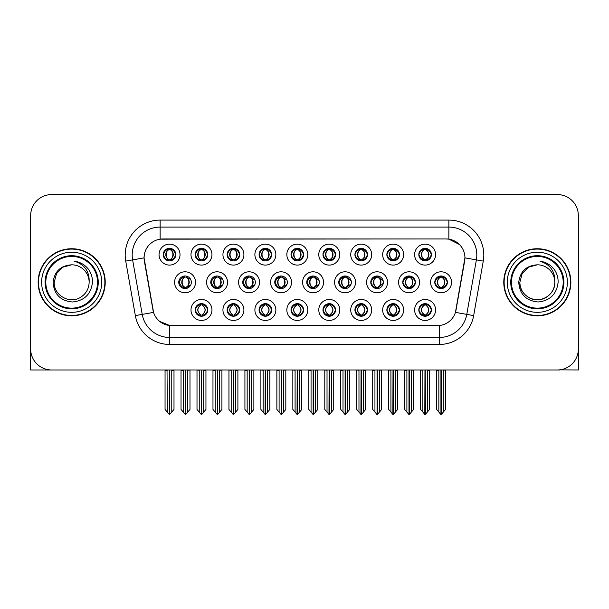 <?xml version="1.0" encoding="UTF-8"?>
<svg xmlns="http://www.w3.org/2000/svg" width="609" height="609" viewBox="0 0 609 609"><rect width="100%" height="100%" fill="white"/><g stroke="black" fill="none" stroke-linecap="round" stroke-linejoin="round"><path stroke-width="0.91" d="M227.134 254.608A6.288 6.288 0 0 0 233.422 260.896A6.288 6.288 0 0 0 239.71 254.608A6.288 6.288 0 0 0 233.422 248.32A6.288 6.288 0 0 0 227.134 254.608L227.195 254.608C228.436 251.19 230.065 249.492 232.09 249.53L231.664 248.571M222.94 254.608A10.482 10.482 0 0 0 233.422 265.09A10.482 10.482 0 0 0 243.904 254.608A10.482 10.482 0 0 0 233.422 244.125A10.482 10.482 0 0 0 222.94 254.608M291.026 309.951A6.288 6.288 0 0 0 297.314 316.238A6.288 6.288 0 0 0 303.609 309.951A6.288 6.288 0 0 0 297.314 303.663A6.288 6.288 0 0 0 291.026 309.951L291.087 309.951C292.274 313.338 293.911 315.028 295.989 315.028L296.735 315.028C292.571 311.641 292.571 308.253 296.735 304.865L296.941 304.865C292.67 308.253 292.67 311.641 296.941 315.028L296.416 316.178L296.948 315.028M286.839 309.951A10.482 10.482 0 0 0 297.314 320.433A10.482 10.482 0 0 0 307.796 309.951A10.482 10.482 0 0 0 297.314 299.468A10.482 10.482 0 0 0 286.839 309.951M163.242 254.608A6.288 6.288 0 0 0 169.53 260.896A6.288 6.288 0 0 0 175.818 254.608A6.288 6.288 0 0 0 169.53 248.32A6.288 6.288 0 0 0 163.242 254.608L163.296 254.608C164.544 251.19 166.173 249.492 168.198 249.53L167.772 248.571M159.048 254.608A10.482 10.482 0 0 0 169.53 265.09A10.482 10.482 0 0 0 180.013 254.608A10.482 10.482 0 0 0 169.53 244.125A10.482 10.482 0 0 0 159.048 254.608M402.785 282.279A6.288 6.288 0 0 0 409.073 288.567A6.288 6.288 0 0 0 415.361 282.279A6.288 6.288 0 0 0 409.073 275.991A6.288 6.288 0 0 0 402.785 282.279L402.899 282.279C404.14 278.861 405.777 277.164 407.802 277.202L407.368 276.227M398.591 282.279A10.482 10.482 0 0 0 409.073 292.762A10.482 10.482 0 0 0 419.555 282.279A10.482 10.482 0 0 0 409.073 271.797A10.482 10.482 0 0 0 398.591 282.279M274.773 282.279A6.288 6.288 0 0 0 281.061 288.567A6.288 6.288 0 0 0 287.349 282.279A6.288 6.288 0 0 0 281.061 275.991A6.288 6.288 0 0 0 274.773 282.279L275.116 282.279C276.357 278.861 277.986 277.164 280.011 277.202L279.554 276.174M270.586 282.279A10.482 10.482 0 0 0 281.061 292.762A10.482 10.482 0 0 0 291.544 282.279A10.482 10.482 0 0 0 281.061 271.797A10.482 10.482 0 0 0 270.586 282.279M386.867 309.951A6.288 6.288 0 0 0 393.155 316.238A6.288 6.288 0 0 0 399.443 309.951A6.288 6.288 0 0 0 393.155 303.663A6.288 6.288 0 0 0 386.867 309.951L386.928 309.951C388.116 313.338 389.752 315.028 391.831 315.028L392.577 315.028C388.413 311.641 388.413 308.253 392.577 304.865L392.782 304.865C388.512 308.253 388.512 311.641 392.782 315.028L392.257 316.178L392.782 315.028C388.359 311.641 388.359 308.253 392.782 304.865L392.257 303.724L392.782 304.865L391.831 304.865C389.79 304.827 388.154 306.525 386.928 309.951M382.673 309.951A10.482 10.482 0 0 0 393.155 320.433A10.482 10.482 0 0 0 403.638 309.951A10.482 10.482 0 0 0 393.155 299.468A10.482 10.482 0 0 0 382.673 309.951M418.817 309.951A6.288 6.288 0 0 0 425.105 316.238A6.288 6.288 0 0 0 431.393 309.951A6.288 6.288 0 0 0 425.105 303.663A6.288 6.288 0 0 0 418.817 309.951L418.87 309.951C420.065 313.338 421.702 315.028 423.773 315.028L424.519 315.028C420.362 311.641 420.362 308.253 424.519 304.865L424.724 304.865C420.461 308.253 420.461 311.641 424.724 315.028L424.207 316.178L424.732 315.028C420.309 311.641 420.309 308.253 424.732 304.865L424.207 303.724L424.732 304.865L423.773 304.865C421.74 304.827 420.103 306.525 418.87 309.951M414.622 309.951A10.482 10.482 0 0 0 425.105 320.433A10.482 10.482 0 0 0 435.587 309.951A10.482 10.482 0 0 0 425.105 299.468A10.482 10.482 0 0 0 414.622 309.951M291.026 254.608A6.288 6.288 0 0 0 297.314 260.896A6.288 6.288 0 0 0 303.609 254.608A6.288 6.288 0 0 0 297.314 248.32A6.288 6.288 0 0 0 291.026 254.608L291.087 254.608C292.328 251.19 293.964 249.492 295.989 249.53L295.555 248.571M286.839 254.608A10.482 10.482 0 0 0 297.314 265.09A10.482 10.482 0 0 0 307.796 254.608A10.482 10.482 0 0 0 297.314 244.125A10.482 10.482 0 0 0 286.839 254.608M434.788 282.279A6.288 6.288 0 0 0 441.076 288.567A6.288 6.288 0 0 0 447.364 282.279A6.288 6.288 0 0 0 441.076 275.991A6.288 6.288 0 0 0 434.788 282.279L434.849 282.279C436.09 278.861 437.719 277.164 439.744 277.202L439.317 276.242M430.593 282.279A10.482 10.482 0 0 0 441.076 292.762A10.482 10.482 0 0 0 451.558 282.279A10.482 10.482 0 0 0 441.076 271.797A10.482 10.482 0 0 0 430.593 282.279M242.77 282.279A6.288 6.288 0 0 0 249.058 288.567A6.288 6.288 0 0 0 255.346 282.279A6.288 6.288 0 0 0 249.058 275.991A6.288 6.288 0 0 0 242.77 282.279L243.166 282.279C244.407 278.861 246.044 277.164 248.069 277.202L247.604 276.159M238.583 282.279A10.482 10.482 0 0 0 249.058 292.762A10.482 10.482 0 0 0 259.541 282.279A10.482 10.482 0 0 0 249.058 271.797A10.482 10.482 0 0 0 238.583 282.279M338.779 282.279A6.288 6.288 0 0 0 345.067 288.567A6.288 6.288 0 0 0 351.355 282.279A6.288 6.288 0 0 0 345.067 275.991A6.288 6.288 0 0 0 338.779 282.279L339.007 282.279C340.248 278.861 341.885 277.164 343.902 277.202L343.461 276.197M334.585 282.279A10.482 10.482 0 0 0 345.067 292.762A10.482 10.482 0 0 0 355.549 282.279A10.482 10.482 0 0 0 345.067 271.797A10.482 10.482 0 0 0 334.585 282.279M178.764 282.279A6.288 6.288 0 0 0 185.052 288.567A6.288 6.288 0 0 0 191.348 282.279A6.288 6.288 0 0 0 185.052 275.991A6.288 6.288 0 0 0 178.764 282.279L179.274 282.279C180.515 278.861 182.144 277.164 184.169 277.202L183.697 276.136M174.577 282.279A10.482 10.482 0 0 0 185.052 292.762A10.482 10.482 0 0 0 195.535 282.279A10.482 10.482 0 0 0 185.052 271.797A10.482 10.482 0 0 0 174.577 282.279M418.817 254.608A6.288 6.288 0 0 0 425.105 260.896A6.288 6.288 0 0 0 431.393 254.608A6.288 6.288 0 0 0 425.105 248.32A6.288 6.288 0 0 0 418.817 254.608L418.878 254.608C420.119 251.19 421.748 249.492 423.773 249.53L423.346 248.571M414.622 254.608A10.482 10.482 0 0 0 425.105 265.09A10.482 10.482 0 0 0 435.587 254.608A10.482 10.482 0 0 0 425.105 244.125A10.482 10.482 0 0 0 414.622 254.608M322.976 309.951A6.288 6.288 0 0 0 329.263 316.238A6.288 6.288 0 0 0 335.551 309.951A6.288 6.288 0 0 0 329.263 303.663A6.288 6.288 0 0 0 322.976 309.951L323.036 309.951C324.224 313.338 325.861 315.028 327.931 315.028L328.677 315.028C324.521 311.641 324.521 308.253 328.677 304.865L328.883 304.865C324.62 308.253 324.62 311.641 328.883 315.028L328.365 316.178L328.89 315.028C324.468 311.641 324.468 308.253 328.89 304.865L328.365 303.724L328.89 304.865L327.931 304.865C325.899 304.827 324.262 306.525 323.036 309.951M318.781 309.951A10.482 10.482 0 0 0 329.263 320.433A10.482 10.482 0 0 0 339.746 309.951A10.482 10.482 0 0 0 329.263 299.468A10.482 10.482 0 0 0 318.781 309.951M386.867 254.608A6.288 6.288 0 0 0 393.155 260.896A6.288 6.288 0 0 0 399.443 254.608A6.288 6.288 0 0 0 393.155 248.32A6.288 6.288 0 0 0 386.867 254.608L386.928 254.608C388.169 251.19 389.798 249.492 391.823 249.53L391.397 248.571M382.673 254.608A10.482 10.482 0 0 0 393.155 265.09A10.482 10.482 0 0 0 403.638 254.608A10.482 10.482 0 0 0 393.155 244.125A10.482 10.482 0 0 0 382.673 254.608M259.084 309.951A6.288 6.288 0 0 0 265.372 316.238A6.288 6.288 0 0 0 271.66 309.951A6.288 6.288 0 0 0 265.372 303.663A6.288 6.288 0 0 0 259.084 309.951L259.137 309.951C260.332 313.338 261.961 315.028 264.04 315.028L264.786 315.028C260.622 311.641 260.622 308.253 264.786 304.865L264.991 304.865C260.721 308.253 260.721 311.641 264.991 315.028L264.466 316.178L264.999 315.028C260.576 311.641 260.576 308.253 264.999 304.865L264.466 303.724L264.999 304.865L264.04 304.865C261.999 304.827 260.37 306.525 259.137 309.951M254.889 309.951A10.482 10.482 0 0 0 265.372 320.433A10.482 10.482 0 0 0 275.854 309.951A10.482 10.482 0 0 0 265.372 299.468A10.482 10.482 0 0 0 254.889 309.951M306.776 282.279A6.288 6.288 0 0 0 313.064 288.567A6.288 6.288 0 0 0 319.352 282.279A6.288 6.288 0 0 0 313.064 275.991A6.288 6.288 0 0 0 306.776 282.279L307.058 282.279C308.299 278.861 309.935 277.164 311.96 277.202L311.511 276.189M302.582 282.279A10.482 10.482 0 0 0 313.064 292.762A10.482 10.482 0 0 0 323.546 282.279A10.482 10.482 0 0 0 313.064 271.797A10.482 10.482 0 0 0 302.582 282.279M195.184 309.951A6.288 6.288 0 0 0 201.472 316.238A6.288 6.288 0 0 0 207.768 309.951A6.288 6.288 0 0 0 201.472 303.663A6.288 6.288 0 0 0 195.184 309.951L195.245 309.951C196.441 313.338 198.07 315.028 200.148 315.028L200.894 315.028C196.73 311.641 196.73 308.253 200.894 304.865L201.099 304.865C196.829 308.253 196.829 311.641 201.099 315.028L200.574 316.178L201.107 315.028C196.684 311.641 196.684 308.253 201.107 304.865L200.582 303.724L201.099 304.865L200.148 304.865C198.108 304.827 196.471 306.525 195.245 309.951M190.998 309.951A10.482 10.482 0 0 0 201.472 320.433A10.482 10.482 0 0 0 211.955 309.951A10.482 10.482 0 0 0 201.472 299.468A10.482 10.482 0 0 0 190.998 309.951M354.925 254.608A6.288 6.288 0 0 0 361.213 260.896A6.288 6.288 0 0 0 367.501 254.608A6.288 6.288 0 0 0 361.213 248.32A6.288 6.288 0 0 0 354.925 254.608L354.978 254.608C356.219 251.19 357.856 249.492 359.881 249.53L359.455 248.571M350.731 254.608A10.482 10.482 0 0 0 361.213 265.09A10.482 10.482 0 0 0 371.696 254.608A10.482 10.482 0 0 0 361.213 244.125A10.482 10.482 0 0 0 350.731 254.608M259.084 254.608A6.288 6.288 0 0 0 265.372 260.896A6.288 6.288 0 0 0 271.66 254.608A6.288 6.288 0 0 0 265.372 248.32A6.288 6.288 0 0 0 259.084 254.608L259.137 254.608C260.378 251.19 262.015 249.492 264.04 249.53L263.613 248.571M254.889 254.608A10.482 10.482 0 0 0 265.372 265.09A10.482 10.482 0 0 0 275.854 254.608A10.482 10.482 0 0 0 265.372 244.125A10.482 10.482 0 0 0 254.889 254.608M227.134 309.951A6.288 6.288 0 0 0 233.422 316.238A6.288 6.288 0 0 0 239.71 309.951A6.288 6.288 0 0 0 233.422 303.663A6.288 6.288 0 0 0 227.134 309.951L227.195 309.951C228.383 313.338 230.019 315.028 232.098 315.028L232.836 315.028C228.679 311.641 228.679 308.253 232.836 304.865L233.041 304.865C228.778 308.253 228.778 311.641 233.041 315.028L232.524 316.178L233.049 315.028C228.626 311.641 228.626 308.253 233.049 304.865L232.524 303.724L233.049 304.865L232.098 304.865C230.057 304.827 228.421 306.525 227.195 309.951M222.94 309.951A10.482 10.482 0 0 0 233.422 320.433A10.482 10.482 0 0 0 243.904 309.951A10.482 10.482 0 0 0 233.422 299.468A10.482 10.482 0 0 0 222.94 309.951M322.976 254.608A6.288 6.288 0 0 0 329.263 260.896A6.288 6.288 0 0 0 335.551 254.608A6.288 6.288 0 0 0 329.263 248.32A6.288 6.288 0 0 0 322.976 254.608L323.036 254.608C324.277 251.19 325.906 249.492 327.931 249.53L327.505 248.571M318.781 254.608A10.482 10.482 0 0 0 329.263 265.09A10.482 10.482 0 0 0 339.746 254.608A10.482 10.482 0 0 0 329.263 244.125A10.482 10.482 0 0 0 318.781 254.608M210.767 282.279A6.288 6.288 0 0 0 217.055 288.567A6.288 6.288 0 0 0 223.351 282.279A6.288 6.288 0 0 0 217.055 275.991A6.288 6.288 0 0 0 210.767 282.279L211.216 282.279C212.457 278.861 214.094 277.164 216.119 277.202L215.647 276.151M206.58 282.279A10.482 10.482 0 0 0 217.055 292.762A10.482 10.482 0 0 0 227.538 282.279A10.482 10.482 0 0 0 217.055 271.797A10.482 10.482 0 0 0 206.58 282.279M370.782 282.279A6.288 6.288 0 0 0 377.07 288.567A6.288 6.288 0 0 0 383.358 282.279A6.288 6.288 0 0 0 377.07 275.991A6.288 6.288 0 0 0 370.782 282.279L370.957 282.279C372.198 278.861 373.827 277.164 375.852 277.202L375.41 276.212M366.588 282.279A10.482 10.482 0 0 0 377.07 292.762A10.482 10.482 0 0 0 387.552 282.279A10.482 10.482 0 0 0 377.07 271.797A10.482 10.482 0 0 0 366.588 282.279M195.184 254.608A6.288 6.288 0 0 0 201.472 260.896A6.288 6.288 0 0 0 207.768 254.608A6.288 6.288 0 0 0 201.472 248.32A6.288 6.288 0 0 0 195.184 254.608L195.245 254.608C196.486 251.19 198.123 249.492 200.148 249.53L199.722 248.571M190.998 254.608A10.482 10.482 0 0 0 201.472 265.09A10.482 10.482 0 0 0 211.955 254.608A10.482 10.482 0 0 0 201.472 244.125A10.482 10.482 0 0 0 190.998 254.608M354.925 309.951A6.288 6.288 0 0 0 361.213 316.238A6.288 6.288 0 0 0 367.501 309.951A6.288 6.288 0 0 0 361.213 303.663A6.288 6.288 0 0 0 354.925 309.951L354.978 309.951C356.174 313.338 357.803 315.028 359.881 315.028L360.627 315.028C356.463 311.641 356.463 308.253 360.627 304.865L360.832 304.865C356.562 308.253 356.562 311.641 360.832 315.028L360.307 316.178L360.84 315.028C356.417 311.641 356.417 308.253 360.84 304.865L360.307 303.724L360.84 304.865L359.881 304.865C357.841 304.827 356.212 306.525 354.978 309.951M350.731 309.951A10.482 10.482 0 0 0 361.213 320.433A10.482 10.482 0 0 0 371.696 309.951A10.482 10.482 0 0 0 361.213 299.468A10.482 10.482 0 0 0 350.731 309.951M144.067 257.82A18.864 18.864 0 0 0 144.356 261.101L152.981 310.011A18.864 18.864 0 0 0 171.555 325.602L437.445 325.602A18.864 18.864 0 0 0 456.019 310.011L464.644 261.101A18.864 18.864 0 0 0 446.07 238.956L162.93 238.956A18.864 18.864 0 0 0 144.067 257.82L144.272 255.026M559.686 369.846L578.337 369.975L578.337 215.548A20.965 20.965 0 0 0 557.38 194.583L51.62 194.583A20.965 20.965 0 0 0 30.663 215.548L30.663 369.975L94.037 369.975M514.963 369.975L559.686 369.975M38.139 282.279A33.541 33.541 0 0 0 71.679 315.82A33.541 33.541 0 0 0 105.22 282.279A33.541 33.541 0 0 0 71.679 248.738A33.541 33.541 0 0 0 38.139 282.279M503.78 282.279A33.541 33.541 0 0 0 537.321 315.82A33.541 33.541 0 0 0 570.861 282.279A33.541 33.541 0 0 0 537.321 248.738A33.541 33.541 0 0 0 503.78 282.279M160.137 220.093L448.863 220.093A34.934 34.934 0 0 1 483.272 261.094L473.657 315.599A34.934 34.934 0 0 1 439.249 344.466L169.751 344.466A34.934 34.934 0 0 1 135.343 315.599L125.728 261.094A34.934 34.934 0 0 1 160.137 220.093L160.137 227.081L448.863 227.081A27.953 27.953 0 0 1 476.39 259.883L466.776 314.381A27.953 27.953 0 0 1 439.249 337.477L169.751 337.477A27.953 27.953 0 0 1 142.224 314.381L132.61 259.883A27.953 27.953 0 0 1 160.137 227.081L160.137 239.162L446.07 238.956L448.863 239.162L459.407 244.483M437.445 325.602L171.555 325.602M169.751 344.466L169.751 325.518L159.68 321.392M476.39 259.883L464.933 257.866L455.441 312.387L466.776 314.381L476.39 259.883L483.272 261.094M135.343 315.599L153.559 312.387L144.067 257.866L132.61 259.883A27.953 27.953 0 0 1 132.191 255.026M456.019 310.011L455.905 310.605M153.095 310.605L152.981 310.011M557.38 194.583L51.62 194.583M30.663 215.548L30.663 349.01A20.965 20.965 0 0 0 51.62 369.975L557.38 369.975A20.965 20.965 0 0 0 578.337 349.01L578.337 215.548M422.867 412.087L422.867 370.325L420.629 369.975L420.629 409.423L424.816 414.417L424.968 369.975M429.573 369.975L429.573 409.423L425.394 414.417L425.242 369.975M429.573 409.423L429.573 370.325L427.343 370.325L427.343 412.087M426.186 303.754L425.691 304.865C429.847 308.253 429.847 311.641 425.691 315.028L425.485 315.028C429.748 311.641 429.748 308.253 425.485 304.865L426.003 303.724L425.478 304.865C429.901 308.253 429.901 311.641 425.478 315.028L426.003 316.178L425.485 315.028L426.437 315.028C428.47 315.074 430.106 313.376 431.332 309.943C430.137 306.555 428.5 304.865 426.437 304.865L426.863 303.914M425.691 304.865L426.437 304.865M447.364 282.279L447.31 282.279C446.1 278.899 444.463 277.209 442.408 277.202L441.662 277.202C443.664 278.267 444.715 279.965 444.836 282.279C444.715 284.601 443.664 286.291 441.662 287.357L442.408 287.357L442.834 288.316M439.995 276.083L440.49 277.202L439.744 277.202M441.456 277.202L441.456 277.202C445.354 277.331 445.484 286.71 441.449 287.357L441.974 288.506L441.456 287.357C443.504 286.291 444.593 284.601 444.715 282.279C444.593 279.965 443.504 278.267 441.456 277.202L441.982 276.06L441.449 277.202M447.31 282.279C446.047 285.728 444.418 287.425 442.408 287.357M440.49 277.202L440.49 277.202C438.495 278.267 437.437 279.965 437.323 282.279C437.437 284.601 438.495 286.291 440.49 287.357L439.744 287.357C437.78 287.486 436.151 285.788 434.849 282.279M440.49 287.357L440.695 287.357C438.647 286.291 437.566 284.601 437.445 282.279C437.566 279.965 438.647 278.267 440.695 277.202C436.798 277.331 436.676 286.71 440.703 287.357L439.995 288.476M445.552 370.325L445.552 409.423L443.314 412.087L443.314 370.325L445.552 369.975M436.607 369.975L436.607 409.423L440.794 414.417L441.365 414.417L443.314 412.087M441.221 369.975L441.221 414.417M438.587 369.975L438.845 370.325L436.607 370.325M438.845 370.325L438.845 412.087M440.939 414.417L440.939 369.975M431.393 254.608L431.332 254.608C430.121 251.228 428.492 249.538 426.437 249.53L425.485 249.53L426.011 248.388L425.478 249.53C429.383 249.66 429.505 259.038 425.478 259.685L426.003 260.835L425.485 259.685C427.533 258.619 428.614 256.929 428.736 254.608C428.614 252.293 427.533 250.596 425.485 249.53L425.691 249.53C427.685 250.596 428.744 252.293 428.865 254.608C428.744 256.929 427.685 258.619 425.691 259.685L426.437 259.685L426.863 260.644M424.024 260.804L424.519 259.685C422.524 258.619 421.466 256.929 421.344 254.608C421.466 252.293 422.524 250.596 424.519 249.53L424.724 249.53C422.676 250.596 421.595 252.293 421.474 254.608C421.595 256.929 422.676 258.619 424.724 259.685L424.199 260.835L424.732 259.685C420.705 259.038 420.827 249.66 424.732 249.53L423.773 249.53M431.332 254.608C430.076 258.056 428.439 259.754 426.437 259.685M424.519 259.685L423.773 259.685C421.809 259.815 420.18 258.125 418.878 254.608M30.663 327.003L30.663 320.014M30.663 314.404A13.977 13.977 0 0 0 30.45 314.419L30.45 257.127A13.977 13.977 0 0 1 30.663 254.714M390.925 412.087L390.925 370.325L388.687 369.975L388.687 409.423L392.874 414.417L393.018 369.975M397.631 369.975L397.631 409.423L393.444 414.417L393.3 369.975M397.631 409.423L397.631 370.325L395.393 370.325L395.393 412.087M394.236 303.754L393.741 304.865C397.905 308.253 397.905 311.641 393.741 315.028L393.536 315.028C397.806 311.641 397.806 308.253 393.536 304.865L394.061 303.724L393.536 304.865C397.951 308.253 397.951 311.641 393.528 315.028L394.061 316.178L393.528 315.028L394.487 315.028C396.528 315.074 398.157 313.376 399.39 309.943C398.187 306.555 396.558 304.865 394.487 304.865L394.914 303.914M393.741 304.865L394.487 304.865M358.975 412.087L358.975 370.325L356.737 369.975L356.737 409.423L360.924 414.417L361.068 369.975M365.682 369.975L365.682 409.423L361.495 414.417L361.35 369.975M365.682 409.423L365.682 370.325L363.444 370.325L363.444 412.087M362.294 303.754L361.792 304.865C365.956 308.253 365.956 311.641 361.792 315.028L361.586 315.028C365.857 311.641 365.857 308.253 361.586 304.865L362.111 303.724M362.294 316.147L361.586 315.028L362.111 316.178M361.792 304.865L362.538 304.865L362.964 303.914M361.792 315.028L362.538 315.028C364.578 315.074 366.215 313.376 367.44 309.943C366.245 306.555 364.608 304.865 362.538 304.865M327.025 412.087L327.025 370.325L324.795 369.975L324.795 409.423L328.974 414.417L329.126 369.975M333.732 369.975L333.732 409.423L329.553 414.417L329.4 369.975M333.732 409.423L333.732 370.325L331.502 370.325L331.502 412.087M330.344 303.754L329.85 304.865C334.006 308.253 334.006 311.641 329.85 315.028L329.644 315.028C333.907 311.641 333.907 308.253 329.644 304.865L330.162 303.724L329.636 304.865C334.059 308.253 334.059 311.641 329.636 315.028L330.162 316.178L329.644 315.028L330.596 315.028C332.636 315.074 334.265 313.376 335.498 309.943C334.295 306.555 332.659 304.865 330.596 304.865L331.022 303.914M329.85 304.865L330.596 304.865M295.083 412.087L295.083 370.325L292.845 369.975L292.845 409.423L297.032 414.417L297.177 369.975M301.79 369.975L301.79 409.423L297.603 414.417L297.458 369.975M301.79 409.423L301.79 370.325L299.552 370.325L299.552 412.087M298.402 303.754L297.9 304.865C302.064 308.253 302.064 311.641 297.9 315.028L297.694 315.028C301.965 311.641 301.965 308.253 297.694 304.865L298.22 303.724L297.694 304.865C302.11 308.253 302.11 311.641 297.687 315.028L298.22 316.178L297.687 315.028L298.646 315.028C300.686 315.074 302.323 313.376 303.548 309.943C302.346 306.555 300.717 304.865 298.646 304.865L299.072 303.914M296.233 303.754L296.948 304.865M297.9 304.865L298.646 304.865M296.735 304.865L295.989 304.865C293.949 304.827 292.312 306.525 291.087 309.951M410.458 287.357C412.468 287.425 414.105 285.728 415.361 282.279C414.15 278.899 412.514 277.209 410.458 277.202L409.72 277.202C411.714 278.267 412.773 279.965 412.887 282.279C412.773 284.601 411.714 286.291 409.72 287.357L410.458 287.357L410.885 288.301M408.045 276.075L408.548 277.202L407.802 277.202M410.032 276.067L409.514 277.202C413.412 277.331 413.534 286.71 409.507 287.357L410.024 288.499M408.548 277.202L408.548 277.202C406.546 278.267 405.487 279.965 405.373 282.279C405.487 284.601 406.546 286.291 408.548 287.357L407.802 287.357C405.838 287.486 404.201 285.788 402.899 282.279M408.548 287.357L408.753 287.357C406.705 286.291 405.617 284.601 405.495 282.279C405.617 279.965 406.705 278.267 408.753 277.202C404.856 277.331 404.726 286.71 408.753 287.357L408.045 288.483M413.602 370.325L413.602 409.423L411.364 412.087L411.364 370.325L413.602 369.975M404.658 369.975L404.658 409.423L408.845 414.417L409.415 414.417L411.364 412.087M409.271 369.975L409.271 414.417M406.637 369.975L406.896 370.325L404.658 370.325M406.896 370.325L406.896 412.087M408.989 414.417L408.989 369.975M383.274 281.221L378.516 277.202L377.77 277.202C379.765 278.267 380.823 279.965 380.945 282.279C380.823 284.601 379.765 286.291 377.77 287.357L378.516 287.357L378.927 288.285M376.096 276.067L376.598 277.202L375.852 277.202M377.565 277.202L378.082 276.075L377.557 277.202C381.462 277.331 381.584 286.71 377.557 287.357L378.075 288.491L377.565 287.357C379.613 286.291 380.694 284.601 380.815 282.279C380.694 279.965 379.613 278.267 377.565 277.202M383.274 283.322L378.516 287.357M376.598 277.202L376.598 277.202C374.604 278.267 373.545 279.965 373.424 282.279C373.545 284.601 374.604 286.291 376.598 287.357L375.852 287.357C373.888 287.486 372.259 285.788 370.957 282.279M376.598 287.357L376.804 287.357C374.756 286.291 373.675 284.601 373.553 282.279C373.675 279.965 374.756 278.267 376.804 277.202C372.906 277.331 372.784 286.71 376.811 287.357L376.096 288.491M381.653 370.325L381.653 409.423L379.422 412.087L379.422 370.325L381.653 369.975M372.716 369.975L372.716 409.423L376.895 414.417L377.473 414.417L379.422 412.087M377.321 369.975L377.321 414.417M374.687 369.975L374.946 370.325L372.716 370.325M374.946 370.325L374.946 412.087M377.047 414.417L377.047 369.975M351.172 280.764L346.567 277.202L345.821 277.202C347.823 278.267 348.873 279.965 348.995 282.279C348.873 284.601 347.823 286.291 345.821 287.357L346.567 287.357L346.978 288.27M344.146 276.06L344.648 277.202L343.902 277.202M345.615 277.202L345.615 277.202C349.513 277.331 349.642 286.71 345.615 287.357L346.125 288.476L345.615 287.357C347.663 286.291 348.751 284.601 348.873 282.279C348.751 279.965 347.663 278.267 345.615 277.202L346.133 276.083L345.615 277.202M351.18 283.779L346.567 287.357M344.648 277.202L344.648 277.202C342.654 278.267 341.596 279.965 341.482 282.279C341.596 284.601 342.654 286.291 344.648 287.357L343.902 287.357C341.938 287.486 340.309 285.788 339.007 282.279M344.648 287.357L344.854 287.357C342.806 286.291 341.725 284.601 341.603 282.279C341.725 279.965 342.806 278.267 344.854 277.202C340.956 277.331 340.834 286.71 344.861 287.357L344.146 288.499M349.711 370.325L349.711 409.423L347.473 412.087L347.473 370.325L349.711 369.975M340.766 369.975L340.766 409.423L344.953 414.417L345.524 414.417L347.473 412.087M345.379 369.975L345.379 414.417M342.745 369.975L343.004 370.325L340.766 370.325M343.004 370.325L343.004 412.087M345.097 414.417L345.097 369.975M319.078 280.422L314.625 277.202L313.879 277.202C315.873 278.267 316.931 279.965 317.045 282.279C316.931 284.601 315.873 286.291 313.879 287.357L314.625 287.357L315.02 288.255M312.189 276.052L312.706 277.202L311.96 277.202M313.673 277.202L313.673 277.202C317.571 277.331 317.692 286.71 313.665 287.357L314.175 288.468L313.673 287.357C315.721 286.291 316.802 284.601 316.924 282.279C316.802 279.965 315.721 278.267 313.673 277.202L314.175 276.09L313.665 277.202M319.078 284.129L314.625 287.357M312.706 277.202L312.706 277.202C310.704 278.267 309.654 279.965 309.532 282.279C309.654 284.601 310.704 286.291 312.706 287.357L311.96 287.357C309.996 287.486 308.36 285.788 307.058 282.279M312.706 287.357L312.912 287.357C310.864 286.291 309.775 284.601 309.654 282.279C309.775 279.965 310.864 278.267 312.912 277.202C309.014 277.331 308.885 286.71 312.919 287.357L312.189 288.506M317.761 370.325L317.761 409.423L315.523 412.087L315.523 370.325L317.761 369.975M308.816 369.975L308.816 409.423L313.003 414.417L313.574 414.417L315.523 412.087M313.429 369.975L313.429 414.417M310.796 369.975L311.054 370.325L308.816 370.325M311.054 370.325L311.054 412.087M313.148 414.417L313.148 369.975M399.443 254.608L399.39 254.608C398.179 251.228 396.543 249.538 394.487 249.53L393.536 249.53L394.053 248.388L393.536 249.53C397.433 249.66 397.563 259.038 393.528 259.685L394.053 260.835L393.536 259.685C395.584 258.619 396.672 256.929 396.794 254.608C396.672 252.293 395.584 250.596 393.536 249.53L393.741 249.53C395.743 250.596 396.794 252.293 396.916 254.608C396.794 256.929 395.743 258.619 393.741 259.685L394.487 259.685L394.914 260.644M392.074 260.804L392.569 259.685C390.575 258.619 389.516 256.929 389.402 254.608C389.516 252.293 390.575 250.596 392.569 249.53L392.775 249.53C390.727 250.596 389.646 252.293 389.524 254.608C389.646 256.929 390.727 258.619 392.775 259.685L392.257 260.835L392.782 259.685C388.755 259.038 388.877 249.66 392.782 249.53L391.823 249.53M399.39 254.608C398.126 258.056 396.497 259.754 394.487 259.685M392.569 259.685L391.823 259.685C389.859 259.815 388.23 258.125 386.928 254.608M367.501 254.608L367.44 254.608C366.23 251.228 364.593 249.538 362.545 249.53L361.594 249.53L362.111 248.388L361.594 249.53C365.491 249.66 365.613 259.038 361.586 259.685L362.111 260.835L361.594 259.685C363.642 258.619 364.722 256.929 364.844 254.608C364.722 252.293 363.642 250.596 361.594 249.53L361.799 249.53C363.794 250.596 364.852 252.293 364.966 254.608C364.852 256.929 363.794 258.619 361.799 259.685L362.545 259.685L362.972 260.644M360.125 260.804L360.627 259.685C358.625 258.619 357.574 256.929 357.453 254.608C357.574 252.293 358.625 250.596 360.627 249.53L360.832 249.53C358.785 250.596 357.696 252.293 357.574 254.608C357.696 256.929 358.785 258.619 360.832 259.685L360.307 260.835L360.832 259.685C356.805 259.038 356.935 249.66 360.832 249.53L359.881 249.53M367.44 254.608C366.184 258.056 364.547 259.754 362.545 259.685M360.627 259.685L359.881 259.685C357.917 259.815 356.28 258.125 354.978 254.608M335.551 254.608L335.498 254.608C334.28 251.228 332.651 249.538 330.596 249.53L329.644 249.53L330.169 248.388L329.636 249.53C333.542 249.66 333.663 259.038 329.636 259.685L330.162 260.835L329.644 259.685C331.692 258.619 332.773 256.929 332.895 254.608C332.773 252.293 331.692 250.596 329.644 249.53L329.85 249.53C331.844 250.596 332.902 252.293 333.024 254.608C332.902 256.929 331.844 258.619 329.85 259.685L330.596 259.685L331.022 260.644M328.182 260.804L328.677 259.685C326.683 258.619 325.625 256.929 325.503 254.608C325.625 252.293 326.683 250.596 328.677 249.53L328.883 249.53C326.835 250.596 325.754 252.293 325.632 254.608C325.754 256.929 326.835 258.619 328.883 259.685L328.358 260.835L328.89 259.685C324.863 259.038 324.985 249.66 328.89 249.53L327.931 249.53M335.498 254.608C334.234 258.056 332.605 259.754 330.596 259.685M328.677 259.685L327.931 259.685C325.967 259.815 324.338 258.125 323.036 254.608M303.609 254.608L303.548 254.608C302.338 251.228 300.701 249.538 298.646 249.53L297.694 249.53L298.212 248.388L297.694 249.53C301.6 249.66 301.721 259.038 297.694 259.685L298.212 260.835L297.694 259.685C299.742 258.619 300.831 256.929 300.953 254.608C300.831 252.293 299.742 250.596 297.694 249.53L297.9 249.53C299.902 250.596 300.96 252.293 301.074 254.608C300.96 256.929 299.902 258.619 297.9 259.685L298.646 259.685L299.072 260.644M296.233 260.804L296.728 259.685C294.733 258.619 293.675 256.929 293.561 254.608C293.675 252.293 294.733 250.596 296.728 249.53L296.933 249.53C294.885 250.596 293.804 252.293 293.683 254.608C293.804 256.929 294.885 258.619 296.933 259.685L296.416 260.835L296.941 259.685C292.914 259.038 293.036 249.66 296.941 249.53L295.989 249.53M303.548 254.608C302.285 258.056 300.656 259.754 298.646 259.685M296.728 259.685L295.989 259.685C294.025 259.815 292.389 258.125 291.087 254.608M97.531 282.279A25.852 25.852 0 0 1 71.679 308.131A25.852 25.852 0 0 1 45.82 282.279A25.852 25.852 0 0 1 71.679 256.427A25.852 25.852 0 0 1 97.531 282.279M53.097 282.279C54.003 294.337 60.481 300.899 72.547 301.98C84.415 300.724 91.053 294.155 92.469 282.279C92.576 277.605 91.297 273.342 88.64 269.475C84.994 264.801 80.236 262.037 74.382 261.2C84.704 264.504 89.622 271.53 89.142 282.279C88.906 288.864 85.998 293.911 80.411 297.405C69.525 304.378 53.615 295.198 54.209 282.279L56.546 273.548L62.94 267.153L71.679 264.808C60.694 265.532 54.498 271.355 53.097 282.279M38.489 282.279A33.191 33.191 0 0 1 71.679 249.089A33.191 33.191 0 0 1 104.87 282.279A33.191 33.191 0 0 1 71.679 315.47A33.191 33.191 0 0 1 38.489 282.279M89.142 282.279C88.906 288.864 85.998 293.911 80.411 297.405C69.525 304.378 53.615 295.198 54.209 282.279L56.546 273.548L62.94 267.153L71.679 264.808L62.94 267.153L56.546 273.548L54.209 282.279L56.546 273.548L62.94 267.153L71.679 264.808A17.471 17.471 0 0 1 89.142 282.279M563.18 282.279A25.852 25.852 0 0 1 537.321 308.131A25.852 25.852 0 0 1 511.469 282.279A25.852 25.852 0 0 1 537.321 256.427A25.852 25.852 0 0 1 563.18 282.279M518.746 282.279C519.644 294.337 526.13 300.899 538.196 301.98C550.064 300.724 556.702 294.155 558.118 282.279C558.225 277.605 556.946 273.342 554.289 269.475C550.635 264.801 545.885 262.037 540.031 261.2C550.353 264.504 555.271 271.53 554.791 282.279C554.555 288.864 551.647 293.911 546.06 297.405C535.166 304.378 519.256 295.198 519.858 282.279L522.195 273.548L528.589 267.153L537.321 264.808C526.343 265.532 520.147 271.355 518.746 282.279M504.13 282.279A33.191 33.191 0 0 1 537.321 249.089A33.191 33.191 0 0 1 570.511 282.279A33.191 33.191 0 0 1 537.321 315.47A33.191 33.191 0 0 1 504.13 282.279M554.791 282.279C555.385 295.198 539.475 304.378 528.589 297.405C523.002 293.911 520.094 288.864 519.858 282.279L522.195 273.548L528.589 267.153L537.321 264.808L528.589 267.153L522.195 273.548L519.858 282.279L522.195 273.548L528.589 267.153L537.321 264.808A17.471 17.471 0 0 1 554.791 282.279C554.555 288.864 551.647 293.911 546.06 297.405C535.166 304.378 519.256 295.198 519.858 282.279M578.337 320.014L578.337 327.003M578.337 254.714A13.977 13.977 0 0 1 578.55 257.127L578.55 314.419A13.977 13.977 0 0 0 578.337 314.404M263.134 412.087L263.134 370.325L260.896 369.975L260.896 409.423L265.082 414.417L265.227 369.975M269.84 369.975L269.84 409.423L265.653 414.417L265.509 369.975M269.84 409.423L269.84 370.325L267.602 370.325L267.602 412.087M266.453 303.754L265.958 304.865C270.114 308.253 270.114 311.641 265.958 315.028L265.745 315.028C270.015 311.641 270.015 308.253 265.745 304.865L266.27 303.724M266.453 316.147L265.745 315.028L266.27 316.178M265.958 304.865L266.696 304.865L267.123 303.914M265.958 315.028L266.696 315.028C268.736 315.074 270.373 313.376 271.599 309.943C270.404 306.555 268.767 304.865 266.696 304.865M231.184 412.087L231.184 370.325L228.954 369.975L228.954 409.423L233.133 414.417L233.285 369.975M237.898 369.975L237.898 409.423L233.711 414.417L233.559 369.975M237.898 409.423L237.898 370.325L235.66 370.325L235.66 412.087M234.503 303.754L234.008 304.865C238.165 308.253 238.165 311.641 234.008 315.028L233.803 315.028C238.073 311.641 238.073 308.253 233.803 304.865L234.328 303.724L233.795 304.865C238.218 308.253 238.218 311.641 233.795 315.028L234.32 316.178L233.803 315.028L234.754 315.028C236.794 315.074 238.423 313.376 239.657 309.943C238.454 306.555 236.825 304.865 234.754 304.865L235.181 303.914M234.008 304.865L234.754 304.865M199.242 412.087L199.242 370.325L197.004 369.975L197.004 409.423L201.191 414.417L201.335 369.975M205.949 369.975L205.949 409.423L201.762 414.417L201.617 369.975M205.949 409.423L205.949 370.325L203.711 370.325L203.711 412.087M202.561 303.754L202.059 304.865C206.223 308.253 206.223 311.641 202.059 315.028L201.853 315.028C206.124 311.641 206.124 308.253 201.853 304.865L202.378 303.724L201.853 304.865C206.268 308.253 206.268 311.641 201.845 315.028L202.378 316.178L201.845 315.028L202.805 315.028C204.845 315.074 206.481 313.376 207.707 309.943C206.512 306.555 204.875 304.865 202.805 304.865L203.231 303.914M202.059 304.865L202.805 304.865M286.976 280.132L281.929 277.202C283.923 278.267 284.982 279.965 285.103 282.279C284.982 284.601 283.923 286.291 281.929 287.357L282.675 287.357L283.071 288.24M280.239 276.044L280.757 277.202L280.011 277.202M281.723 277.202L282.226 276.098L281.716 277.202C285.621 277.331 285.743 286.71 281.716 287.357L282.218 288.46L281.723 287.357C283.771 286.291 284.86 284.601 284.974 282.279C284.86 279.965 283.771 278.267 281.723 277.202M286.976 284.411L282.675 287.357M280.757 277.202L280.757 277.202C278.762 278.267 277.704 279.965 277.582 282.279C277.704 284.601 278.762 286.291 280.757 287.357L280.011 287.357C278.047 287.486 276.417 285.788 275.116 282.279M280.757 287.357L280.962 287.357C278.914 286.291 277.833 284.601 277.712 282.279C277.833 279.965 278.914 278.267 280.962 277.202C277.065 277.331 276.943 286.71 280.97 287.357L280.239 288.514M285.819 370.325L285.819 409.423L283.581 412.087L283.581 370.325L285.819 369.975M276.874 369.975L276.874 409.423L281.053 414.417L281.632 414.417L283.581 412.087M281.48 369.975L281.48 414.417M278.846 369.975L279.105 370.325L276.874 370.325M279.105 370.325L279.105 412.087M281.206 414.417L281.206 369.975M254.874 279.889L249.987 277.202C251.981 278.267 253.039 279.965 253.154 282.279C253.039 284.601 251.981 286.291 249.987 287.357L250.725 287.357L251.114 288.224M248.289 276.037L248.807 277.202L248.069 277.202M249.774 277.202L249.774 277.202C253.679 277.331 253.801 286.71 249.774 287.357L250.269 288.453L249.774 287.357C251.822 286.291 252.91 284.601 253.032 282.279C252.91 279.965 251.822 278.267 249.774 277.202L250.276 276.113L249.774 277.202M254.882 284.662L250.725 287.357M248.807 277.202L248.807 277.202C246.812 278.267 245.754 279.965 245.64 282.279C245.754 284.601 246.812 286.291 248.807 287.357L248.069 287.357C246.105 287.486 244.468 285.788 243.166 282.279M248.807 287.357L249.02 287.357C246.965 286.291 245.884 284.601 245.762 282.279C245.884 279.965 246.965 278.267 249.02 277.202C245.115 277.331 244.993 286.71 249.02 287.357L248.289 288.521M253.869 370.325L253.869 409.423L251.631 412.087L251.631 370.325L253.869 369.975M244.925 369.975L244.925 409.423L249.111 414.417L249.682 414.417L251.631 412.087M249.538 369.975L249.538 414.417M246.904 369.975L247.163 370.325L244.925 370.325M247.163 370.325L247.163 412.087M249.256 414.417L249.256 369.975M222.78 279.668L218.037 277.202C220.032 278.267 221.09 279.965 221.204 282.279C221.09 284.601 220.032 286.291 218.037 287.357L218.783 287.357L219.156 288.209M216.34 276.029L216.865 277.202L216.119 277.202M217.832 277.202L217.832 277.202C221.729 277.331 221.851 286.71 217.824 287.357L218.319 288.438L217.832 287.357C219.879 286.291 220.96 284.601 221.082 282.279C220.96 279.965 219.879 278.267 217.832 277.202L218.327 276.121L217.824 277.202M222.78 284.883L218.783 287.357M216.865 277.202L216.865 277.202C214.87 278.267 213.812 279.965 213.69 282.279C213.812 284.601 214.87 286.291 216.865 287.357L216.119 287.357C214.155 287.486 212.518 285.788 211.216 282.279M216.865 287.357L217.07 287.357C215.023 286.291 213.934 284.601 213.82 282.279C213.934 279.965 215.023 278.267 217.07 277.202C213.173 277.331 213.043 286.71 217.078 287.357L216.34 288.529M221.92 370.325L221.92 409.423L219.689 412.087L219.689 370.325L221.92 369.975M212.975 369.975L212.975 409.423L217.162 414.417L217.733 414.417L219.689 412.087M217.588 369.975L217.588 414.417M214.954 369.975L215.213 370.325L212.975 370.325M215.213 370.325L215.213 412.087M217.306 414.417L217.306 369.975M190.678 279.47L186.088 277.202C188.082 278.267 189.14 279.965 189.262 282.279C189.14 284.601 188.082 286.291 186.088 287.357L186.834 287.357L187.207 288.186M184.39 276.029L184.915 277.202L184.169 277.202M185.882 277.202L186.369 276.128L185.874 277.202C189.78 277.331 189.909 286.71 185.874 287.357L186.369 288.43L185.882 287.357C187.93 286.291 189.018 284.601 189.133 282.279C189.018 279.965 187.93 278.267 185.882 277.202M190.686 285.081L186.834 287.357M184.915 277.202L184.915 277.202C182.921 278.267 181.863 279.965 181.748 282.279C181.863 284.601 182.921 286.291 184.915 287.357L184.169 287.357C182.205 287.486 180.576 285.788 179.274 282.279M184.915 287.357L185.121 287.357C183.073 286.291 181.992 284.601 181.87 282.279C181.992 279.965 183.073 278.267 185.121 277.202C181.223 277.331 181.101 286.71 185.128 287.357L184.39 288.537M189.978 370.325L189.978 409.423L187.739 412.087L187.739 370.325L189.978 369.975M181.033 369.975L181.033 409.423L185.22 414.417L185.791 414.417L187.739 412.087M185.646 369.975L185.646 414.417M183.005 369.975L183.263 370.325L181.033 370.325M183.263 370.325L183.263 412.087M185.364 414.417L185.364 369.975M271.66 254.608L271.599 254.608C270.388 251.228 268.759 249.538 266.704 249.53L265.752 249.53L266.27 248.388L265.752 249.53C269.65 249.66 269.772 259.038 265.745 259.685L266.27 260.835L265.752 259.685C267.8 258.619 268.881 256.929 269.003 254.608C268.881 252.293 267.8 250.596 265.752 249.53L265.958 249.53C267.952 250.596 269.011 252.293 269.125 254.608C269.011 256.929 267.952 258.619 265.958 259.685L266.704 259.685L267.13 260.644M264.283 260.804L264.786 259.685C262.784 258.619 261.733 256.929 261.611 254.608C261.733 252.293 262.784 250.596 264.786 249.53L264.991 249.53C262.943 250.596 261.855 252.293 261.733 254.608C261.855 256.929 262.943 258.619 264.991 259.685L264.466 260.835L264.999 259.685C260.964 259.038 261.094 249.66 264.999 249.53L264.04 249.53M271.599 254.608C270.343 258.056 268.706 259.754 266.704 259.685M264.786 259.685L264.04 259.685C262.076 259.815 260.439 258.125 259.137 254.608M239.71 254.608L239.657 254.608C238.439 251.228 236.81 249.538 234.754 249.53L233.803 249.53L234.328 248.388L233.795 249.53C237.7 249.66 237.83 259.038 233.795 259.685L234.32 260.835L233.803 259.685C235.85 258.619 236.939 256.929 237.053 254.608C236.939 252.293 235.85 250.596 233.803 249.53L234.008 249.53C236.003 250.596 237.061 252.293 237.183 254.608C237.061 256.929 236.003 258.619 234.008 259.685L234.754 259.685L235.181 260.644M232.341 260.804L232.836 259.685C230.841 258.619 229.783 256.929 229.669 254.608C229.783 252.293 230.841 250.596 232.836 249.53L233.041 249.53C230.994 250.596 229.913 252.293 229.791 254.608C229.913 256.929 230.994 258.619 233.041 259.685L232.516 260.835L233.049 259.685C229.022 259.038 229.144 249.66 233.049 249.53L232.09 249.53M239.657 254.608C238.393 258.056 236.764 259.754 234.754 259.685M232.836 259.685L232.09 259.685C230.126 259.815 228.497 258.125 227.195 254.608M207.768 254.608L207.707 254.608C206.497 251.228 204.86 249.538 202.805 249.53L201.853 249.53L202.371 248.388L201.853 249.53C205.758 249.66 205.88 259.038 201.853 259.685L202.371 260.835L201.853 259.685C203.901 258.619 204.989 256.929 205.111 254.608C204.989 252.293 203.901 250.596 201.853 249.53L202.066 249.53C204.061 250.596 205.119 252.293 205.233 254.608C205.119 256.929 204.061 258.619 202.066 259.685L202.805 259.685L203.231 260.644M200.391 260.804L200.886 259.685C198.892 258.619 197.834 256.929 197.719 254.608C197.834 252.293 198.892 250.596 200.886 249.53L201.099 249.53C199.052 250.596 197.963 252.293 197.841 254.608C197.963 256.929 199.052 258.619 201.099 259.685L200.574 260.835L201.099 259.685C197.072 259.038 197.194 249.66 201.099 249.53L200.148 249.53M207.707 254.608C206.451 258.056 204.814 259.754 202.805 259.685M200.886 259.685L200.148 259.685C198.184 259.815 196.547 258.125 195.245 254.608M167.033 369.975L167.292 412.087L169.241 414.417L169.393 369.975M169.667 369.975L169.667 414.417L173.999 409.423L173.999 370.325L171.768 370.325L172.027 369.975M165.054 369.975L165.054 409.423L167.292 412.087M167.292 370.325L165.054 370.325M171.768 412.087L171.768 370.325M175.818 254.608L175.757 254.608C174.547 251.228 172.918 249.538 170.863 249.53L169.911 249.53L170.429 248.388L169.911 249.53C173.809 249.66 173.93 259.038 169.903 259.685L170.429 260.835L169.911 259.685C171.959 258.619 173.04 256.929 173.162 254.608C173.04 252.293 171.959 250.596 169.911 249.53L170.117 249.53C172.111 250.596 173.169 252.293 173.283 254.608C173.169 256.929 172.111 258.619 170.117 259.685L170.863 259.685L171.289 260.644M168.449 260.804L168.944 259.685C166.95 258.619 165.892 256.929 165.77 254.608C165.892 252.293 166.95 250.596 168.944 249.53L169.15 249.53C167.102 250.596 166.013 252.293 165.899 254.608C166.013 256.929 167.102 258.619 169.15 259.685L168.624 260.835L169.157 259.685C165.123 259.038 165.252 249.66 169.157 249.53L168.198 249.53M175.757 254.608C174.501 258.056 172.865 259.754 170.863 259.685M168.944 259.685L168.198 259.685C166.234 259.815 164.597 258.125 163.296 254.608M448.863 220.093L448.863 239.162M439.249 325.518L439.249 344.466M125.728 261.094L132.61 259.883M466.776 314.381L473.657 315.599M424.024 303.754L424.519 304.865M426.186 316.147L425.691 315.028M424.024 316.147L424.519 315.028M423.773 304.865L423.346 303.914M426.437 315.028L426.863 315.987M423.773 315.028L423.346 315.987M442.408 277.202L442.834 276.242M442.164 276.083L441.662 277.202M440.178 276.06L440.695 277.202L440.178 276.052M442.164 288.476L441.662 287.357M439.744 287.357L439.317 288.316M440.178 288.506L440.695 287.357L440.178 288.506M424.199 248.388L424.724 249.53L424.207 248.388M426.186 260.804L425.691 259.685M426.186 248.411L425.691 249.53M424.024 248.411L424.519 249.53M426.437 249.53L426.863 248.571M423.773 259.685L423.346 260.644M392.074 303.754L392.577 304.865M394.236 316.147L393.741 315.028M392.074 316.147L392.577 315.028M391.831 304.865L391.404 303.914M394.487 315.028L394.914 315.987M391.831 315.028L391.404 315.987M360.132 303.754L360.627 304.865M360.132 316.147L360.627 315.028M359.881 304.865L359.455 303.914M362.538 315.028L362.964 315.987M359.881 315.028L359.455 315.987M328.182 303.754L328.677 304.865M330.344 316.147L329.85 315.028M328.182 316.147L328.677 315.028M327.931 304.865L327.505 303.914M330.596 315.028L331.022 315.987M327.931 315.028L327.505 315.987M298.402 316.147L297.9 315.028M296.233 316.147L296.735 315.028M295.989 304.865L295.563 303.914M298.646 315.028L299.072 315.987M295.989 315.028L295.563 315.987M410.458 277.202L410.885 276.258M410.207 276.098L409.72 277.202M408.228 276.052L408.753 277.202L408.228 276.044M410.024 276.06L409.507 277.202C411.562 278.267 412.643 279.965 412.765 282.279C412.643 284.601 411.562 286.291 409.514 287.357L410.032 288.499M410.207 288.468L409.72 287.357M407.802 287.357L407.368 288.331M408.228 288.514L408.753 287.357L408.228 288.514M378.516 277.202L378.927 276.273M378.258 276.105L377.77 277.202M376.271 276.044L376.804 277.202L376.278 276.044M378.258 288.453L377.77 287.357M375.852 287.357L375.41 288.346M376.271 288.521L376.804 287.357L376.278 288.521M346.567 277.202L346.978 276.288M346.308 276.113L345.821 277.202M344.321 276.037L344.854 277.202L344.329 276.037M346.308 288.445L345.821 287.357M343.902 287.357L343.461 288.361M344.321 288.521L344.854 287.357L344.329 288.521M314.625 277.202L315.02 276.303M314.358 276.128L313.879 277.202M312.371 276.029L312.912 277.202L312.379 276.029M314.358 288.438L313.879 287.357M311.96 287.357L311.511 288.369M312.371 288.529L312.912 287.357L312.379 288.529M392.257 248.388L392.775 249.53L392.257 248.388M394.244 260.804L393.741 259.685M394.244 248.411L393.741 249.53M392.074 248.411L392.569 249.53M394.487 249.53L394.914 248.571M391.823 259.685L391.397 260.644M360.307 248.388L360.832 249.53L360.315 248.388M362.294 260.804L361.799 259.685M362.294 248.411L361.799 249.53M360.125 248.411L360.627 249.53M362.545 249.53L362.972 248.571M359.881 259.685L359.455 260.644M328.358 248.388L328.883 249.53L328.365 248.388M330.344 260.804L329.85 259.685M330.344 248.411L329.85 249.53M328.182 248.411L328.677 249.53M330.596 249.53L331.022 248.571M327.931 259.685L327.505 260.644M296.416 248.388L296.933 249.53L296.416 248.388M298.402 260.804L297.9 259.685M298.402 248.411L297.9 249.53M296.233 248.411L296.728 249.53M298.646 249.53L299.072 248.571M295.989 259.685L295.555 260.644M98.247 282.279A26.568 26.568 0 0 1 71.679 308.847A26.568 26.568 0 0 1 45.104 282.279A26.568 26.568 0 0 1 71.679 255.711A26.568 26.568 0 0 1 98.247 282.279M41.633 282.279A30.047 30.047 0 0 1 71.679 252.233A30.047 30.047 0 0 1 101.726 282.279A30.047 30.047 0 0 1 71.679 312.326A30.047 30.047 0 0 1 41.633 282.279M563.896 282.279A26.568 26.568 0 0 1 537.321 308.847A26.568 26.568 0 0 1 510.753 282.279A26.568 26.568 0 0 1 537.321 255.711A26.568 26.568 0 0 1 563.896 282.279M507.274 282.279A30.047 30.047 0 0 1 537.321 252.233A30.047 30.047 0 0 1 567.367 282.279A30.047 30.047 0 0 1 537.321 312.326A30.047 30.047 0 0 1 507.274 282.279M264.291 303.754L264.786 304.865M264.291 316.147L264.786 315.028M264.04 304.865L263.613 303.914M266.696 315.028L267.123 315.987M264.04 315.028L263.613 315.987M232.341 303.754L232.836 304.865M234.503 316.147L234.008 315.028M232.341 316.147L232.836 315.028M232.098 304.865L231.664 303.914M234.754 315.028L235.181 315.987M232.098 315.028L231.664 315.987M200.391 303.754L200.894 304.865M202.561 316.147L202.059 315.028M200.391 316.147L200.894 315.028M200.148 304.865L199.722 303.914M202.805 315.028L203.231 315.987M200.148 315.028L199.722 315.987M282.675 277.202L283.071 276.319M282.401 276.136L281.929 277.202M280.422 276.022L280.962 277.202L280.429 276.022M282.401 288.422L281.929 287.357M280.011 287.357L279.554 288.384M280.422 288.537L280.962 287.357L280.429 288.537M250.725 277.202L251.114 276.334M250.451 276.143L249.987 277.202M248.48 276.022L249.02 277.202L248.48 276.014M250.451 288.415L249.987 287.357M248.069 287.357L247.604 288.4M248.48 288.544L249.02 287.357L248.48 288.544M218.783 277.202L219.156 276.349M218.502 276.159L218.037 277.202M216.53 276.014L217.07 277.202L216.53 276.014M218.502 288.4L218.037 287.357M216.119 287.357L215.647 288.407M216.53 288.544L217.07 287.357L216.53 288.544M186.834 277.202L187.207 276.372M186.552 276.174L186.088 277.202M184.58 276.006L185.121 277.202L184.58 276.006M186.552 288.392L186.088 287.357M184.169 287.357L183.697 288.422M184.58 288.552L185.121 287.357L184.58 288.552M264.466 248.388L264.991 249.53L264.473 248.388M266.453 260.804L265.958 259.685M266.453 248.411L265.958 249.53M264.283 248.411L264.786 249.53M266.704 249.53L267.13 248.571M264.04 259.685L263.613 260.644M232.516 248.388L233.041 249.53L232.524 248.388M234.503 260.804L234.008 259.685M234.503 248.411L234.008 249.53M232.341 248.411L232.836 249.53M234.754 249.53L235.181 248.571M232.09 259.685L231.664 260.644M200.574 248.388L201.099 249.53L200.582 248.388M202.561 260.804L202.066 259.685M202.561 248.411L202.066 249.53M200.391 248.411L200.886 249.53M202.805 249.53L203.231 248.571M200.148 259.685L199.722 260.644M168.624 248.388L169.15 249.53L168.632 248.388M170.611 260.804L170.117 259.685M170.611 248.411L170.117 249.53M168.449 248.411L168.944 249.53M170.863 249.53L171.289 248.571M168.198 259.685L167.772 260.644M362.104 316.178L361.586 315.028C366.001 311.641 366.001 308.253 361.586 304.865L362.104 303.724M296.941 315.028C292.526 311.641 292.526 308.253 296.941 304.865M266.262 316.178L265.745 315.028C270.168 311.641 270.168 308.253 265.745 304.865L266.262 303.724"/></g></svg>
